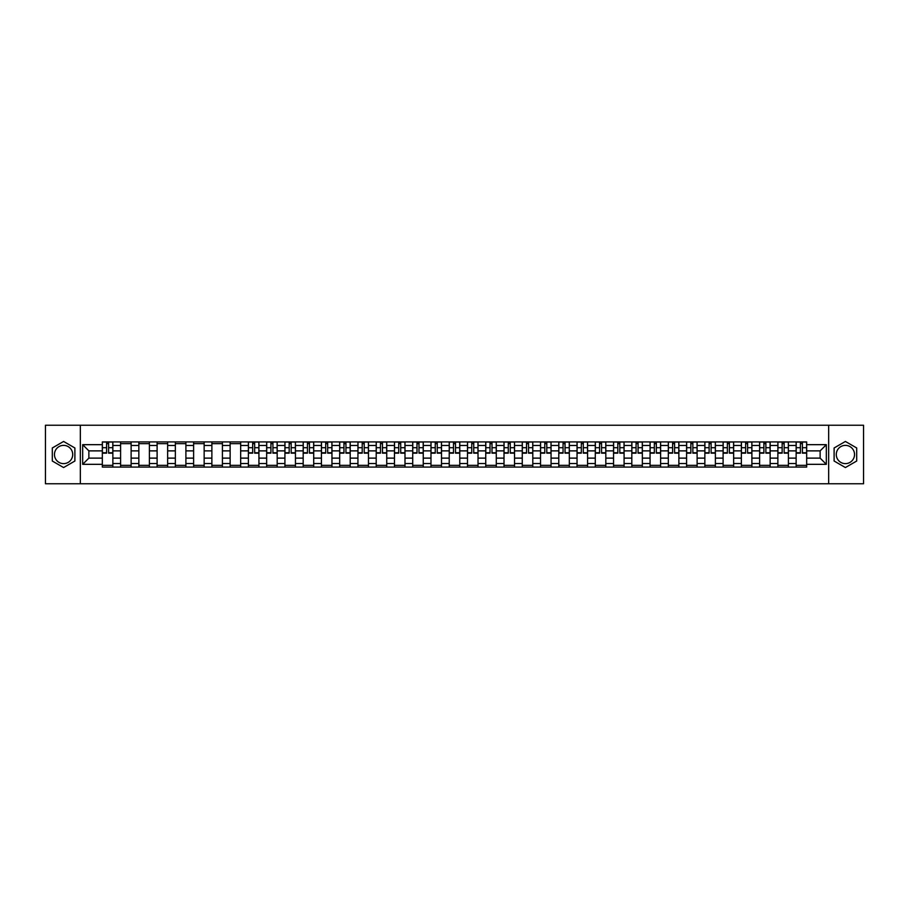 <?xml version="1.0" encoding="UTF-8"?>
<svg xmlns="http://www.w3.org/2000/svg" width="909" height="909" viewBox="0 0 909 909"><rect width="100%" height="100%" fill="white"/><g stroke="black" fill="none" stroke-linecap="round" stroke-linejoin="round"><path stroke-width="1.36" d="M63.596 463.624A9.124 9.124 0 0 1 54.46 454.5A9.124 9.124 0 0 1 63.596 445.376A9.124 9.124 0 0 1 72.72 454.5A9.124 9.124 0 0 1 63.596 463.624M845.404 463.624A9.124 9.124 0 0 1 836.28 454.5A9.124 9.124 0 0 1 845.404 445.376A9.124 9.124 0 0 1 854.54 454.5A9.124 9.124 0 0 1 845.404 463.624M828.667 483.758L863.55 483.758L863.55 425.242L45.45 425.242L45.45 483.758L828.667 483.758L828.667 425.242M120.59 467.078L120.59 445.49L112.864 445.49L112.864 467.078M112.864 445.49L112.864 441.922M120.59 445.49L120.59 441.922M131.123 441.922L131.123 467.078M138.85 467.078L138.85 441.922M149.383 441.922L149.383 467.078M157.109 467.078L157.109 441.922M167.642 441.922L167.642 467.078M175.357 467.078L175.357 441.922M185.902 441.922L185.902 467.078M193.617 467.078L193.617 441.922M204.15 441.922L204.15 467.078M211.877 467.078L211.877 441.922M222.41 441.922L222.41 467.078M230.136 467.078L230.136 441.922M240.669 441.922L240.669 467.078M248.396 467.078L248.396 441.922M258.929 441.922L258.929 467.078M266.655 467.078L266.655 441.922M277.188 441.922L277.188 467.078M284.915 467.078L284.915 441.922M295.448 441.922L295.448 467.078M303.174 467.078L303.174 441.922M313.707 441.922L313.707 467.078M321.422 467.078L321.422 441.922M331.955 441.922L331.955 467.078M339.682 467.078L339.682 441.922M350.215 441.922L350.215 467.078M357.941 467.078L357.941 441.922M368.475 441.922L368.475 467.078M376.201 467.078L376.201 441.922M386.734 441.922L386.734 467.078M394.461 467.078L394.461 441.922M404.994 441.922L404.994 467.078M412.72 467.078L412.72 441.922M423.253 441.922L423.253 467.078M430.98 467.078L430.98 441.922M441.513 441.922L441.513 467.078M449.228 467.078L449.228 441.922M459.772 441.922L459.772 467.078M467.487 467.078L467.487 441.922M478.02 441.922L478.02 467.078M485.747 467.078L485.747 441.922M496.28 441.922L496.28 467.078M504.006 467.078L504.006 441.922M514.539 441.922L514.539 467.078M522.266 467.078L522.266 441.922M532.799 441.922L532.799 467.078M540.525 467.078L540.525 441.922M551.059 441.922L551.059 467.078M558.785 467.078L558.785 441.922M569.318 441.922L569.318 467.078M577.045 467.078L577.045 441.922M587.578 441.922L587.578 467.078M595.293 467.078L595.293 441.922M605.826 441.922L605.826 467.078M613.552 467.078L613.552 441.922M624.085 441.922L624.085 467.078M631.812 467.078L631.812 441.922M642.345 441.922L642.345 467.078M650.071 467.078L650.071 441.922M660.604 441.922L660.604 467.078M668.331 467.078L668.331 441.922M678.864 441.922L678.864 467.078M686.59 467.078L686.59 441.922M697.123 441.922L697.123 467.078M704.85 467.078L704.85 441.922M715.383 441.922L715.383 467.078M723.098 467.078L723.098 441.922M733.643 441.922L733.643 467.078M741.358 467.078L741.358 441.922M751.891 441.922L751.891 467.078M759.617 467.078L759.617 441.922M770.15 441.922L770.15 467.078M777.877 467.078L777.877 441.922M788.41 441.922L788.41 467.078M796.136 467.078L796.136 441.922M796.136 458.125L788.41 458.125M777.877 458.125L770.15 458.125M759.617 458.125L751.891 458.125M741.358 458.125L733.643 458.125M723.098 458.125L715.383 458.125M704.85 458.125L697.123 458.125M686.59 458.125L678.864 458.125M668.331 458.125L660.604 458.125M650.071 458.125L642.345 458.125M631.812 458.125L624.085 458.125M613.552 458.125L605.826 458.125M595.293 458.125L587.578 458.125M577.045 458.125L569.318 458.125M558.785 458.125L551.059 458.125M540.525 458.125L532.799 458.125M522.266 458.125L514.539 458.125M504.006 458.125L496.28 458.125M485.747 458.125L478.02 458.125M467.487 458.125L459.772 458.125M449.228 458.125L441.513 458.125M430.98 458.125L423.253 458.125M412.72 458.125L404.994 458.125M394.461 458.125L386.734 458.125M376.201 458.125L368.475 458.125M357.941 458.125L350.215 458.125M339.682 458.125L331.955 458.125M321.422 458.125L313.707 458.125M303.174 458.125L295.448 458.125M284.915 458.125L277.188 458.125M266.655 458.125L258.929 458.125M248.396 458.125L240.669 458.125M230.136 458.125L222.41 458.125M211.877 458.125L204.15 458.125M193.617 458.125L185.902 458.125M175.357 458.125L167.642 458.125M157.109 458.125L149.383 458.125M138.85 458.125L131.123 458.125M120.59 458.125L112.864 458.125M796.136 450.875L788.41 450.875M777.877 450.875L770.15 450.875M759.617 450.875L751.891 450.875M741.358 450.875L733.643 450.875M723.098 450.875L715.383 450.875M704.85 450.875L697.123 450.875M686.59 450.875L678.864 450.875M668.331 450.875L660.604 450.875M650.071 450.875L642.345 450.875M631.812 450.875L624.085 450.875M613.552 450.875L605.826 450.875M595.293 450.875L587.578 450.875M577.045 450.875L569.318 450.875M558.785 450.875L551.059 450.875M540.525 450.875L532.799 450.875M522.266 450.875L514.539 450.875M504.006 450.875L496.28 450.875M485.747 450.875L478.02 450.875M467.487 450.875L459.772 450.875M449.228 450.875L441.513 450.875M430.98 450.875L423.253 450.875M412.72 450.875L404.994 450.875M394.461 450.875L386.734 450.875M376.201 450.875L368.475 450.875M357.941 450.875L350.215 450.875M339.682 450.875L331.955 450.875M321.422 450.875L313.707 450.875M303.174 450.875L295.448 450.875M284.915 450.875L277.188 450.875M266.655 450.875L258.929 450.875M248.396 450.875L240.669 450.875M230.136 450.875L222.41 450.875M211.877 450.875L204.15 450.875M193.617 450.875L185.902 450.875M175.357 450.875L167.642 450.875M157.109 450.875L149.383 450.875M138.85 450.875L131.123 450.875M120.59 450.875L112.864 450.875M88.866 458.125L102.331 458.125L102.331 450.875L88.866 450.875L88.866 458.125L82.674 464.329L82.674 444.671L102.331 444.671L102.331 450.875M806.669 450.875L806.669 458.125L820.134 458.125L820.134 450.875L806.669 450.875L806.669 441.922L102.331 441.922L102.331 444.671M806.669 444.671L826.326 444.671L826.326 464.329L806.669 464.329L806.669 458.125M102.331 458.125L102.331 467.078L806.669 467.078L806.669 464.329M102.331 464.329L82.674 464.329M80.333 483.758L80.333 425.242M74.89 447.978L63.596 441.456L52.302 447.978L52.302 461.022L63.596 467.544L74.89 461.022L74.89 447.978M856.698 447.978L845.404 441.456L834.11 447.978L834.11 461.022L845.404 467.544L856.698 461.022L856.698 447.978M112.864 465.328L102.331 465.328M106.603 443.672L108.591 443.672M131.123 465.328L120.59 465.328M120.59 443.672L131.123 443.672M149.383 465.328L138.85 465.328M138.85 443.672L149.383 443.672M167.642 465.328L157.109 465.328M157.109 443.672L167.642 443.672M185.902 465.328L175.357 465.328M175.357 443.672L185.902 443.672M204.15 465.328L193.617 465.328M193.617 443.672L204.15 443.672M222.41 465.328L211.877 465.328M211.877 443.672L222.41 443.672M240.669 465.328L230.136 465.328M230.136 443.672L240.669 443.672M258.929 465.328L248.396 465.328M252.668 443.672L254.656 443.672M277.188 465.328L266.655 465.328M270.927 443.672L272.916 443.672M295.448 465.328L284.915 465.328M289.187 443.672L291.175 443.672M313.707 465.328L303.174 465.328M307.447 443.672L309.435 443.672M331.955 465.328L321.422 465.328M325.695 443.672L327.683 443.672M350.215 465.328L339.682 465.328M343.954 443.672L345.943 443.672M368.475 465.328L357.941 465.328M362.214 443.672L364.202 443.672M386.734 465.328L376.201 465.328M380.473 443.672L382.462 443.672M404.994 465.328L394.461 465.328M398.733 443.672L400.721 443.672M423.253 465.328L412.72 465.328M416.992 443.672L418.981 443.672M441.513 465.328L430.98 465.328M435.252 443.672L437.24 443.672M459.772 465.328L449.228 465.328M453.5 443.672L455.5 443.672M478.02 465.328L467.487 465.328M471.76 443.672L473.748 443.672M496.28 465.328L485.747 465.328M490.019 443.672L492.008 443.672M514.539 465.328L504.006 465.328M508.279 443.672L510.267 443.672M532.799 465.328L522.266 465.328M526.538 443.672L528.527 443.672M551.059 465.328L540.525 465.328M544.798 443.672L546.786 443.672M569.318 465.328L558.785 465.328M563.057 443.672L565.046 443.672M587.578 465.328L577.045 465.328M581.317 443.672L583.305 443.672M605.826 465.328L595.293 465.328M599.565 443.672L601.553 443.672M624.085 465.328L613.552 465.328M617.825 443.672L619.813 443.672M642.345 465.328L631.812 465.328M636.084 443.672L638.073 443.672M660.604 465.328L650.071 465.328M654.344 443.672L656.332 443.672M678.864 465.328L668.331 465.328M672.603 443.672L674.592 443.672M697.123 465.328L686.59 465.328M690.863 443.672L692.851 443.672M715.383 465.328L704.85 465.328M709.122 443.672L711.111 443.672M733.643 465.328L723.098 465.328M727.37 443.672L729.37 443.672M751.891 465.328L741.358 465.328M745.63 443.672L747.618 443.672M770.15 465.328L759.617 465.328M763.89 443.672L765.878 443.672M788.41 465.328L777.877 465.328M782.149 443.672L784.137 443.672M806.669 465.328L796.136 465.328M800.409 443.672L802.397 443.672M82.674 444.671L88.866 450.875M820.134 458.125L826.326 464.329M820.134 450.875L826.326 444.671M108.591 453.159L108.591 442.035L112.807 442.035L112.807 453.159L108.591 453.159M106.603 443.558L108.591 443.558M110.284 442.035L102.387 442.035L102.387 453.159L106.603 453.159L106.603 442.035L104.91 442.035M254.656 453.159L254.656 442.035L258.872 442.035L258.872 453.159L254.656 453.159M252.668 443.558L254.656 443.558M256.349 442.035L248.452 442.035L248.452 453.159L252.668 453.159L252.668 442.035L250.975 442.035M272.916 453.159L272.916 442.035L277.131 442.035L277.131 453.159L272.916 453.159M270.927 443.558L272.916 443.558M274.609 442.035L266.712 442.035L266.712 453.159L270.927 453.159L270.927 442.035L269.223 442.035M291.175 453.159L291.175 442.035L295.391 442.035L295.391 453.159L291.175 453.159M289.187 443.558L291.175 443.558M292.868 442.035L284.971 442.035L284.971 453.159L289.187 453.159L289.187 442.035L287.483 442.035M309.435 453.159L309.435 442.035L313.639 442.035L313.639 453.159L309.435 453.159M307.447 443.558L309.435 443.558M311.128 442.035L303.231 442.035L303.231 453.159L307.447 453.159L307.447 442.035L305.742 442.035M327.683 453.159L327.683 442.035L331.899 442.035L331.899 453.159L327.683 453.159M325.695 443.558L327.683 443.558M329.388 442.035L321.491 442.035L321.491 453.159L325.695 453.159L325.695 442.035L324.002 442.035M345.943 453.159L345.943 442.035L350.158 442.035L350.158 453.159L345.943 453.159M343.954 443.558L345.943 443.558M347.647 442.035L339.739 442.035L339.739 453.159L343.954 453.159L343.954 442.035L342.261 442.035M364.202 453.159L364.202 442.035L368.418 442.035L368.418 453.159L364.202 453.159M362.214 443.558L364.202 443.558M365.907 442.035L357.998 442.035L357.998 453.159L362.214 453.159L362.214 442.035L360.521 442.035M382.462 453.159L382.462 442.035L386.677 442.035L386.677 453.159L382.462 453.159M380.473 443.558L382.462 443.558M384.155 442.035L376.258 442.035L376.258 453.159L380.473 453.159L380.473 442.035L378.78 442.035M400.721 453.159L400.721 442.035L404.937 442.035L404.937 453.159L400.721 453.159M398.733 443.558L400.721 443.558M402.414 442.035L394.517 442.035L394.517 453.159L398.733 453.159L398.733 442.035L397.028 442.035M418.981 453.159L418.981 442.035L423.196 442.035L423.196 453.159L418.981 453.159M416.992 443.558L418.981 443.558M420.674 442.035L412.777 442.035L412.777 453.159L416.992 453.159L416.992 442.035L415.288 442.035M437.24 453.159L437.24 442.035L441.456 442.035L441.456 453.159L437.24 453.159M435.252 443.558L437.24 443.558M438.933 442.035L431.036 442.035L431.036 453.159L435.252 453.159L435.252 442.035L433.548 442.035M455.5 453.159L455.5 442.035L459.704 442.035L459.704 453.159L455.5 453.159M453.5 443.558L455.5 443.558M457.193 442.035L449.296 442.035L449.296 453.159L453.5 453.159L453.5 442.035L451.807 442.035M473.748 453.159L473.748 442.035L477.964 442.035L477.964 453.159L473.748 453.159M471.76 443.558L473.748 443.558M475.452 442.035L467.544 442.035L467.544 453.159L471.76 453.159L471.76 442.035L470.067 442.035M492.008 453.159L492.008 442.035L496.223 442.035L496.223 453.159L492.008 453.159M490.019 443.558L492.008 443.558M493.712 442.035L485.804 442.035L485.804 453.159L490.019 453.159L490.019 442.035L488.326 442.035M510.267 453.159L510.267 442.035L514.483 442.035L514.483 453.159L510.267 453.159M508.279 443.558L510.267 443.558M511.972 442.035L504.063 442.035L504.063 453.159L508.279 453.159L508.279 442.035L506.586 442.035M528.527 453.159L528.527 442.035L532.742 442.035L532.742 453.159L528.527 453.159M526.538 443.558L528.527 443.558M530.22 442.035L522.323 442.035L522.323 453.159L526.538 453.159L526.538 442.035L524.845 442.035M546.786 453.159L546.786 442.035L551.002 442.035L551.002 453.159L546.786 453.159M544.798 443.558L546.786 443.558M548.479 442.035L540.582 442.035L540.582 453.159L544.798 453.159L544.798 442.035L543.093 442.035M565.046 453.159L565.046 442.035L569.261 442.035L569.261 453.159L565.046 453.159M563.057 443.558L565.046 443.558M566.739 442.035L558.842 442.035L558.842 453.159L563.057 453.159L563.057 442.035L561.353 442.035M583.305 453.159L583.305 442.035L587.509 442.035L587.509 453.159L583.305 453.159M581.317 443.558L583.305 443.558M584.998 442.035L577.101 442.035L577.101 453.159L581.317 453.159L581.317 442.035L579.612 442.035M601.553 453.159L601.553 442.035L605.769 442.035L605.769 453.159L601.553 453.159M599.565 443.558L601.553 443.558M603.258 442.035L595.361 442.035L595.361 453.159L599.565 453.159L599.565 442.035L597.872 442.035M619.813 453.159L619.813 442.035L624.029 442.035L624.029 453.159L619.813 453.159M617.825 443.558L619.813 443.558M621.517 442.035L613.609 442.035L613.609 453.159L617.825 453.159L617.825 442.035L616.132 442.035M638.073 453.159L638.073 442.035L642.288 442.035L642.288 453.159L638.073 453.159M636.084 443.558L638.073 443.558M639.777 442.035L631.869 442.035L631.869 453.159L636.084 453.159L636.084 442.035L634.391 442.035M656.332 453.159L656.332 442.035L660.548 442.035L660.548 453.159L656.332 453.159M654.344 443.558L656.332 443.558M658.025 442.035L650.128 442.035L650.128 453.159L654.344 453.159L654.344 442.035L652.651 442.035M674.592 453.159L674.592 442.035L678.807 442.035L678.807 453.159L674.592 453.159M672.603 443.558L674.592 443.558M676.285 442.035L668.388 442.035L668.388 453.159L672.603 453.159L672.603 442.035L670.899 442.035M692.851 453.159L692.851 442.035L697.067 442.035L697.067 453.159L692.851 453.159M690.863 443.558L692.851 443.558M694.544 442.035L686.647 442.035L686.647 453.159L690.863 453.159L690.863 442.035L689.158 442.035M711.111 453.159L711.111 442.035L715.326 442.035L715.326 453.159L711.111 453.159M709.122 443.558L711.111 443.558M712.804 442.035L704.907 442.035L704.907 453.159L709.122 453.159L709.122 442.035L707.418 442.035M729.37 453.159L729.37 442.035L733.574 442.035L733.574 453.159L729.37 453.159M727.37 443.558L729.37 443.558M731.063 442.035L723.166 442.035L723.166 453.159L727.37 453.159L727.37 442.035L725.677 442.035M747.618 453.159L747.618 442.035L751.834 442.035L751.834 453.159L747.618 453.159M745.63 443.558L747.618 443.558M749.323 442.035L741.426 442.035L741.426 453.159L745.63 453.159L745.63 442.035L743.937 442.035M765.878 453.159L765.878 442.035L770.093 442.035L770.093 453.159L765.878 453.159M763.89 443.558L765.878 443.558M767.582 442.035L759.674 442.035L759.674 453.159L763.89 453.159L763.89 442.035L762.196 442.035M784.137 453.159L784.137 442.035L788.353 442.035L788.353 453.159L784.137 453.159M782.149 443.558L784.137 443.558M785.842 442.035L777.934 442.035L777.934 453.159L782.149 453.159L782.149 442.035L780.456 442.035M802.397 453.159L802.397 442.035L806.613 442.035L806.613 453.159L802.397 453.159M800.409 443.558L802.397 443.558M804.09 442.035L796.193 442.035L796.193 453.159L800.409 453.159L800.409 442.035L798.716 442.035M777.877 445.49L770.15 445.49M759.617 445.49L751.891 445.49M741.358 445.49L733.643 445.49M723.098 445.49L715.383 445.49M704.85 445.49L697.123 445.49M686.59 445.49L678.864 445.49M668.331 445.49L660.604 445.49M650.071 445.49L642.345 445.49M631.812 445.49L624.085 445.49M613.552 445.49L605.826 445.49M595.293 445.49L587.578 445.49M577.045 445.49L569.318 445.49M558.785 445.49L551.059 445.49M540.525 445.49L532.799 445.49M522.266 445.49L514.539 445.49M504.006 445.49L496.28 445.49M485.747 445.49L478.02 445.49M467.487 445.49L459.772 445.49M449.228 445.49L441.513 445.49M430.98 445.49L423.253 445.49M412.72 445.49L404.994 445.49M394.461 445.49L386.734 445.49M376.201 445.49L368.475 445.49M357.941 445.49L350.215 445.49M339.682 445.49L331.955 445.49M321.422 445.49L313.707 445.49M303.174 445.49L295.448 445.49M284.915 445.49L277.188 445.49M266.655 445.49L258.929 445.49M248.396 445.49L240.669 445.49M230.136 445.49L222.41 445.49M211.877 445.49L204.15 445.49M193.617 445.49L185.902 445.49M175.357 445.49L167.642 445.49M157.109 445.49L149.383 445.49M138.85 445.49L131.123 445.49M796.136 445.49L788.41 445.49M777.877 463.51L770.15 463.51M759.617 463.51L751.891 463.51M741.358 463.51L733.643 463.51M723.098 463.51L715.383 463.51M704.85 463.51L697.123 463.51M686.59 463.51L678.864 463.51M668.331 463.51L660.604 463.51M650.071 463.51L642.345 463.51M631.812 463.51L624.085 463.51M613.552 463.51L605.826 463.51M595.293 463.51L587.578 463.51M577.045 463.51L569.318 463.51M558.785 463.51L551.059 463.51M540.525 463.51L532.799 463.51M522.266 463.51L514.539 463.51M504.006 463.51L496.28 463.51M485.747 463.51L478.02 463.51M467.487 463.51L459.772 463.51M449.228 463.51L441.513 463.51M430.98 463.51L423.253 463.51M412.72 463.51L404.994 463.51M394.461 463.51L386.734 463.51M376.201 463.51L368.475 463.51M357.941 463.51L350.215 463.51M339.682 463.51L331.955 463.51M321.422 463.51L313.707 463.51M303.174 463.51L295.448 463.51M284.915 463.51L277.188 463.51M266.655 463.51L258.929 463.51M248.396 463.51L240.669 463.51M230.136 463.51L222.41 463.51M211.877 463.51L204.15 463.51M193.617 463.51L185.902 463.51M175.357 463.51L167.642 463.51M157.109 463.51L149.383 463.51M138.85 463.51L131.123 463.51M120.59 463.51L112.864 463.51M796.136 463.51L788.41 463.51M108.591 452.75L112.807 452.75M108.591 447.717L112.807 447.717M102.387 452.75L106.603 452.75M102.387 447.717L106.603 447.717M254.656 452.75L258.872 452.75M254.656 447.717L258.872 447.717M248.452 452.75L252.668 452.75M248.452 447.717L252.668 447.717M272.916 452.75L277.131 452.75M272.916 447.717L277.131 447.717M266.712 452.75L270.927 452.75M266.712 447.717L270.927 447.717M291.175 452.75L295.391 452.75M291.175 447.717L295.391 447.717M284.971 452.75L289.187 452.75M284.971 447.717L289.187 447.717M309.435 452.75L313.639 452.75M309.435 447.717L313.639 447.717M303.231 452.75L307.447 452.75M303.231 447.717L307.447 447.717M327.683 452.75L331.899 452.75M327.683 447.717L331.899 447.717M321.491 452.75L325.695 452.75M321.491 447.717L325.695 447.717M345.943 452.75L350.158 452.75M345.943 447.717L350.158 447.717M339.739 452.75L343.954 452.75M339.739 447.717L343.954 447.717M364.202 452.75L368.418 452.75M364.202 447.717L368.418 447.717M357.998 452.75L362.214 452.75M357.998 447.717L362.214 447.717M382.462 452.75L386.677 452.75M382.462 447.717L386.677 447.717M376.258 452.75L380.473 452.75M376.258 447.717L380.473 447.717M400.721 452.75L404.937 452.75M400.721 447.717L404.937 447.717M394.517 452.75L398.733 452.75M394.517 447.717L398.733 447.717M418.981 452.75L423.196 452.75M418.981 447.717L423.196 447.717M412.777 452.75L416.992 452.75M412.777 447.717L416.992 447.717M437.24 452.75L441.456 452.75M437.24 447.717L441.456 447.717M431.036 452.75L435.252 452.75M431.036 447.717L435.252 447.717M455.5 452.75L459.704 452.75M455.5 447.717L459.704 447.717M449.296 452.75L453.5 452.75M449.296 447.717L453.5 447.717M473.748 452.75L477.964 452.75M473.748 447.717L477.964 447.717M467.544 452.75L471.76 452.75M467.544 447.717L471.76 447.717M492.008 452.75L496.223 452.75M492.008 447.717L496.223 447.717M485.804 452.75L490.019 452.75M485.804 447.717L490.019 447.717M510.267 452.75L514.483 452.75M510.267 447.717L514.483 447.717M504.063 452.75L508.279 452.75M504.063 447.717L508.279 447.717M528.527 452.75L532.742 452.75M528.527 447.717L532.742 447.717M522.323 452.75L526.538 452.75M522.323 447.717L526.538 447.717M546.786 452.75L551.002 452.75M546.786 447.717L551.002 447.717M540.582 452.75L544.798 452.75M540.582 447.717L544.798 447.717M565.046 452.75L569.261 452.75M565.046 447.717L569.261 447.717M558.842 452.75L563.057 452.75M558.842 447.717L563.057 447.717M583.305 452.75L587.509 452.75M583.305 447.717L587.509 447.717M577.101 452.75L581.317 452.75M577.101 447.717L581.317 447.717M601.553 452.75L605.769 452.75M601.553 447.717L605.769 447.717M595.361 452.75L599.565 452.75M595.361 447.717L599.565 447.717M619.813 452.75L624.029 452.75M619.813 447.717L624.029 447.717M613.609 452.75L617.825 452.75M613.609 447.717L617.825 447.717M638.073 452.75L642.288 452.75M638.073 447.717L642.288 447.717M631.869 452.75L636.084 452.75M631.869 447.717L636.084 447.717M656.332 452.75L660.548 452.75M656.332 447.717L660.548 447.717M650.128 452.75L654.344 452.75M650.128 447.717L654.344 447.717M674.592 452.75L678.807 452.75M674.592 447.717L678.807 447.717M668.388 452.75L672.603 452.75M668.388 447.717L672.603 447.717M692.851 452.75L697.067 452.75M692.851 447.717L697.067 447.717M686.647 452.75L690.863 452.75M686.647 447.717L690.863 447.717M711.111 452.75L715.326 452.75M711.111 447.717L715.326 447.717M704.907 452.75L709.122 452.75M704.907 447.717L709.122 447.717M729.37 452.75L733.574 452.75M729.37 447.717L733.574 447.717M723.166 452.75L727.37 452.75M723.166 447.717L727.37 447.717M747.618 452.75L751.834 452.75M747.618 447.717L751.834 447.717M741.426 452.75L745.63 452.75M741.426 447.717L745.63 447.717M765.878 452.75L770.093 452.75M765.878 447.717L770.093 447.717M759.674 452.75L763.89 452.75M759.674 447.717L763.89 447.717M784.137 452.75L788.353 452.75M784.137 447.717L788.353 447.717M777.934 452.75L782.149 452.75M777.934 447.717L782.149 447.717M802.397 452.75L806.613 452.75M802.397 447.717L806.613 447.717M796.193 452.75L800.409 452.75M796.193 447.717L800.409 447.717"/></g></svg>
